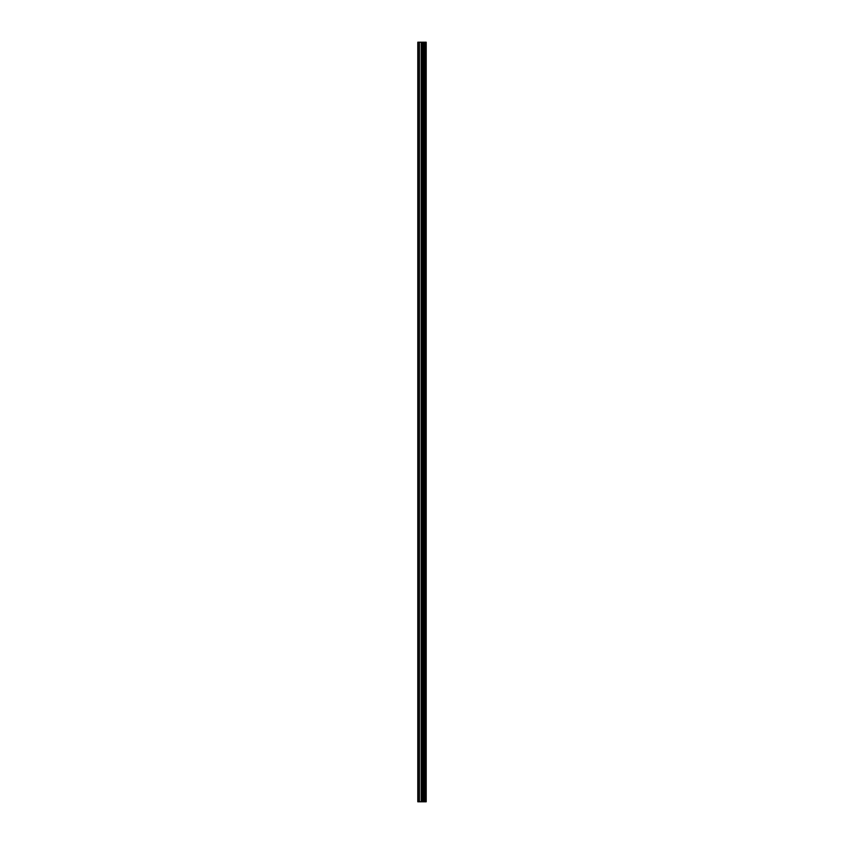 <?xml version="1.0" encoding="UTF-8"?>
<svg xmlns="http://www.w3.org/2000/svg" width="844" height="844" viewBox="0 0 844 844"><rect width="100%" height="100%" fill="white"/><g stroke="black" fill="none" stroke-linecap="round" stroke-linejoin="round"><path stroke-width="1.27" d="M422.285 801.8L426.209 801.8L426.209 42.2L417.791 42.2L417.791 801.8L422.285 801.8L422.285 42.2M425.925 801.8L425.925 42.2M425.081 801.8L425.081 42.2M424.374 801.8L424.374 42.2M423.836 801.8L423.836 42.2M423.129 801.8L423.129 42.2M422.106 801.8L422.106 42.2M421.23 801.8L421.23 42.2M419.457 801.8L419.457 42.2M418.128 801.8L418.128 42.2"/></g></svg>
